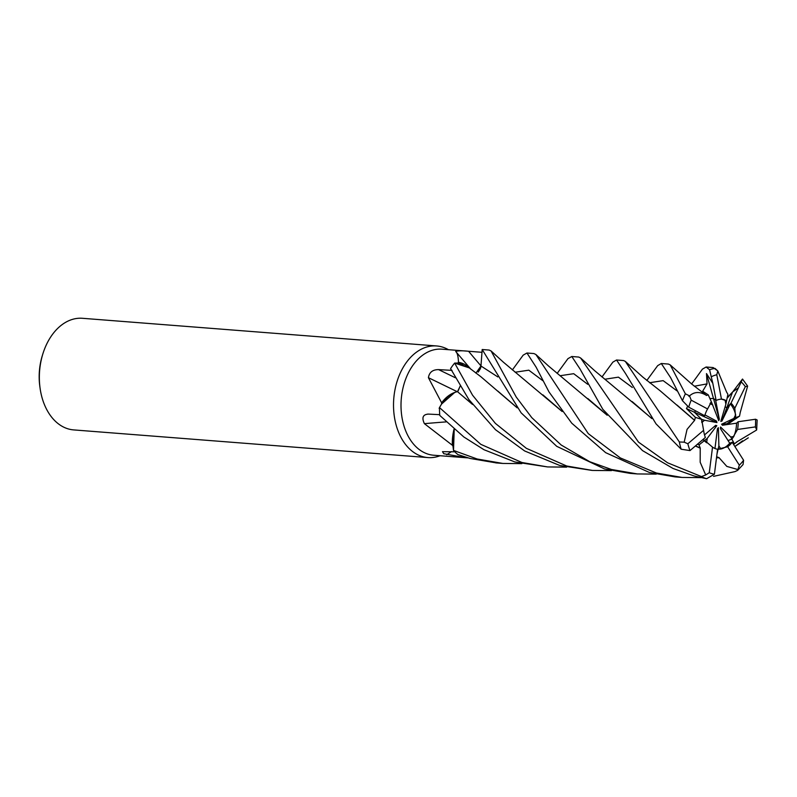 <?xml version="1.0" encoding="UTF-8"?>
<svg xmlns="http://www.w3.org/2000/svg" width="797" height="797" viewBox="0 0 797 797"><rect width="100%" height="100%" fill="white"/><g stroke="black" fill="none" stroke-linecap="round" stroke-linejoin="round"><path stroke-width="1.2" d="M481.976 352.304L480.95 366.012L481.976 352.304L441.946 349.176A53.18 36.672 94.5 0 0 402.246 391.586A53.18 36.672 94.5 0 0 423.217 452.098A53.18 36.672 94.5 0 0 433.668 455.226L465.697 457.727L443.75 453.702L442.494 451.66L454.828 451.819M468.008 457.877L465.697 457.727M448.412 349.684A55.979 38.605 94.5 0 0 447.615 349.235A55.979 38.605 94.5 0 0 436.617 345.958A55.979 38.605 94.5 0 0 394.824 390.59A55.979 38.605 94.5 0 0 416.891 454.3A55.979 38.605 94.5 0 0 427.889 457.578A55.979 38.605 94.5 0 0 440.133 455.725M436.617 345.958L82.44 318.292A55.979 38.605 94.5 0 0 42.759 354.207A55.979 38.605 94.5 0 0 40.089 388.269A55.979 38.605 94.5 0 0 62.714 426.634A55.979 38.605 94.5 0 0 73.722 429.912L427.889 457.578M726.665 392.184L727.9 394.316L726.505 401.12L725.748 400.512L726.505 401.12L725.868 404.228L725.071 400.064L725.748 400.512L721.464 399.148A25.195 17.375 94.5 0 0 716.134 400.473L713.494 398.51L719.302 419.192L718.745 420.647L711.382 401.837L707.577 408.961A25.195 17.375 94.5 0 0 704.717 415.745L688.718 407.147L682.481 400.732L670.606 377.639L661.291 363.502L668.394 364.06L670.217 364.916L691.796 384.124L706.291 395.282C699.587 391.267 693.798 391.656 688.947 396.448M733.21 391.237L742.515 379.043L738.421 387.89L732.563 391.994L726.754 407.875L725.16 406.649L726.754 407.875L730.251 403.91L721.933 421.045L720.817 421.384L725.868 404.228M735.641 414.759L735.631 417.728L733.838 418.445L735.641 414.759A25.195 17.375 94.5 0 0 730.251 403.91M729.006 424.293L728.647 423.615L739.536 416.144L735.631 417.728L726.834 423.775L727.213 424.552M733.768 436.537L731.885 439.157L730.729 436.975L733.768 436.537A25.195 17.375 94.5 0 0 736.548 423.177L722.441 425.249L721.614 424.223L728.647 423.615M733.449 444.268L734.406 443.909L731.885 439.157L728.04 440.562L731.885 439.157L737.554 429.473L755.387 426.903L756.662 429.782L757.15 419.999L755.566 419.232L738.152 421.743L736.548 423.177M720.867 449.01L718.087 449.269L718.874 445.862L720.867 449.01A25.195 17.375 94.5 0 0 729.723 443.202L720.448 428.647L720.538 427.023L730.729 436.975M716.991 454.021L718.087 449.269L717.479 449.249L727.641 446.768L739.327 465.199L737.643 470.369L735.023 471.585L713.554 476.357M451.56 451.6A945.8 828.402 -79.5 0 0 446.679 454.738M521.846 463.645L502.807 463.436L477.184 459.002L453.503 450.415L454.22 429.254L453.483 450.325L452.975 446.071A53.18 36.672 94.5 0 1 452.347 445.244L424.402 423.665C421.553 417.628 422.908 414.44 428.467 414.101L439.715 414.669M470.619 368.991A39.302 27.098 94.5 0 0 458.474 362.306C458.265 356.418 457.329 352.802 455.685 351.437C458.305 350.66 462.599 350.6 468.576 351.268L482.085 352.314M470.798 369.141L455.685 351.437M458.474 362.306A53.18 36.672 94.5 0 0 457.747 363.063L469.234 367.865L465.428 365.325M480.95 366.012L475.929 373.126M457.099 391.616A945.8 13.589 26.1 0 1 428.417 377.698C429.254 372.309 432.651 369.619 438.589 369.619L452.019 370.376M439.127 408.303C443.78 399.367 449.857 393.788 457.358 391.586L454.738 392.433A39.302 27.098 94.5 0 0 441.638 402.824L428.417 377.698M460.158 386.067L458.106 390.968A7.522 5.181 -85.5 0 1 457.418 391.616L457.319 391.556M441.638 402.824A53.18 36.672 94.5 0 0 441.548 404.079L454.738 392.433M463.047 364.249L454.718 363.083L457.747 363.063M446.131 421.892A945.8 552.401 -9.9 0 0 424.402 423.665M454.051 429.115A39.302 27.098 94.5 0 0 452.347 445.244M427.561 414.121L428.467 414.101M454.17 429.214L452.975 446.071M566.617 467.132L547.599 466.932L521.935 462.499L480.8 444.327L439.496 407.586L441.548 404.079M475.958 373.135L480.97 366.012L480.73 367.626M480.471 368.563L478.21 372.089M472.302 404.189L457.438 391.636L458.106 390.968M42.759 354.207L42.241 355.88A50.39 34.749 94.5 0 0 39.85 386.535L40.089 388.269M694.894 379.531L702.416 369.141L706.122 367.009L709.569 369.748L712.817 383.307L706.491 373.574L713.494 398.51L709.908 398.54L713.494 398.51L715.576 399.895L719.302 419.192M706.65 442.783L702.894 439.585L704.638 440.452L707.208 438.42L706.65 442.783M701.649 419.342L704.508 420.248L701.818 422.54L701.649 419.342L694.336 412.188L695.731 410.943L694.326 412.188L701.649 419.352L703.592 430.32A25.195 17.375 94.5 0 0 705.375 437.463L689.993 450.584L681.166 449.219L656.021 423.845L625.496 373.464L616.539 360.005L623.503 360.553M712.817 405.035L710.017 403.531L711.382 401.837L708.254 394.864L706.391 395.471M725.071 400.064A25.195 17.375 94.5 0 0 721.813 399.138M738.421 387.89L731.008 403.143L726.754 407.875L721.933 421.045M721.614 424.223L733.838 418.445M714.959 448.482L717.459 428.676L718.386 427.68L717.41 429.085M718.386 427.68L718.874 445.862M704.528 434.903L715.716 425.309L716.792 425.698L714.202 426.604M716.792 425.698L707.208 438.42M704.976 414.918L716.543 421.095L716.951 422.569L686.456 408.572L695.402 417.379L694.595 420.288L676.982 405.035M716.951 422.569L704.508 420.248M697.554 444.158L699.009 444.895L704.638 440.452L712.528 447.147A25.195 17.375 94.5 0 0 713.823 447.944A25.195 17.375 94.5 0 0 717.589 449.269L714.411 474.225L706.6 478.708L694.067 475.948L673.057 468.487L642.502 450.594L602.821 409.299L580.764 370.306M601.974 376.961L612.853 362.147L616.539 360.005M646.805 380.508L657.674 365.644L661.291 363.502M707.577 408.961L691.188 400.154L689.554 395.87L685.37 393.818L670.217 364.916M453.503 450.415A55.979 38.605 94.5 0 0 457.936 454.609L470.081 458.454L496.501 462.937M557.163 373.404L567.962 358.64L571.798 356.508L580.435 369.599M700.224 447.894L700.184 462.26L705.724 474.972L701.45 476.576L667.607 462.808L638.487 442.116L580.634 358.002L578.761 357.056L571.798 356.508M726.655 392.254L717.788 370.924L713.136 367.556L706.122 367.009M439.496 407.586A55.979 38.605 94.5 0 0 439.775 415.416L463.824 436.965L483.968 449.707L514.832 461.951L547.579 466.932M512.381 369.928L523.181 355.143L526.956 353.011L536.122 367.168L549.033 391.985L571.758 423.197L605.67 452.666L649.326 472.452L674.969 476.875M701.071 477.642L682.043 477.433L656.389 473.01L620.315 457.926L588.266 433.618L535.913 354.526L533.91 353.549L526.956 353.011M611.429 470.628L592.52 470.439L566.677 465.996L526.339 448.322L495.405 423.406L472.541 395.173L454.659 363.083A55.979 38.605 94.5 0 0 450.574 368.642L468.835 399.496L495.465 429.683L524.625 450.953L559.673 465.448L591.872 470.389M604.554 468.955L630.188 473.378L637.301 473.936L611.498 469.493L589.75 461.722L561.178 445.005L531.778 417.638L516.237 397.065L491.082 350.969L489.159 350.062L482.583 349.544A55.979 38.605 94.5 0 0 482.185 349.514L521.138 412.856L556.744 446.34L604.554 468.955M742.595 440.841L734.864 446.479L748.303 437.812M656.24 474.125L637.301 473.936M497.806 376.921L480.97 366.012L482.185 349.514M454.659 363.083L469.254 367.885L481.039 376.861L517.183 407.845M457.488 391.676L460.188 386.137M472.511 404.448L457.538 391.706M694.655 420.308L687.044 429.384L684.185 442.176L679.343 441.966L625.316 361.4L623.623 360.563M694.426 420.238L660.155 390.789L642.93 377.19L625.316 361.4M687.592 406.42L686.456 408.572M718.924 457.538L726.824 466.404L737.952 469.572M718.864 457.817L716.513 457.797M607.204 415.257L548.535 366.022L535.913 354.535M716.652 456.741L718.904 457.617L716.543 457.598M607.025 415.018L587.807 398.52M740.124 412.916L747.626 386.127L742.515 379.043M516.994 407.596L497.816 391.078M739.536 416.144L740.164 412.896M706.491 373.574L707.049 383.885L702.655 391.217L708.254 394.864M732.563 391.994L727.103 398.221M737.643 470.369L743.053 464.581L743.601 460.277L732.184 442.265L729.723 443.202M561.985 411.292L542.916 394.884M734.406 443.909L736.707 442.016M736.677 441.976L756.602 430.031M736.777 442.146L736.089 442.415M562.164 411.531L503.465 362.246L491.082 350.969M699.019 444.895L700.164 447.944L695.512 445.902M651.647 418.315L594.891 370.884L580.624 358.002M700.015 448.073L695.373 446.021M651.846 418.584L632.111 401.549M703.592 430.32L687.851 443.75L684.185 442.176M695.402 417.379L701.649 419.352M735.631 417.728L734.804 408.283L745.354 386.645L747.626 386.127M712.817 383.307L716.134 400.473M721.464 399.148L716.782 374.739L717.788 370.924M712.528 447.147L709.27 472.701L705.724 474.972M734.804 408.283A25.195 17.375 94.5 0 0 731.008 403.143M737.554 429.473A25.195 17.375 94.5 0 0 738.152 421.743M727.641 446.768A25.195 17.375 94.5 0 0 732.184 442.265M480.96 365.883A945.312 443.132 69.5 0 1 468.576 351.268M455.376 377.758A945.312 13.579 26.1 0 1 438.589 369.619M685.37 393.818A55.979 38.605 94.5 0 0 682.481 400.732M701.45 476.576A55.979 38.605 94.5 0 0 706.6 478.708M714.989 368.383A55.979 38.605 94.5 0 0 709.569 369.748M676.982 390.859L663.144 380.637L649.535 382.739M587.718 384.303L573.701 373.693L560.022 375.736M707.049 383.885L694.317 386.226M542.817 380.697L528.809 370.177L515.131 372.229M632.3 387.481L618.422 377.15L604.793 379.252M716.782 374.739A50.39 34.749 94.5 0 0 711.562 376.632M745.354 386.645A50.39 34.749 94.5 0 0 741.31 382.012M739.327 465.199A50.39 34.749 94.5 0 0 743.601 460.277M679.343 441.966A55.979 38.605 94.5 0 0 681.166 449.219M687.851 443.75A50.39 34.749 94.5 0 0 689.993 450.584M755.387 426.903A50.39 34.749 94.5 0 0 755.566 419.232M709.27 472.701A50.39 34.749 94.5 0 0 714.411 474.225M691.188 400.154A50.39 34.749 94.5 0 0 688.718 407.147M495.784 462.888L502.807 463.436M674.969 476.885L682.043 477.433M691.607 383.955L695.193 379.103M727.243 397.544L732.005 392.602M717.081 370.266L715.118 368.503"/></g></svg>
